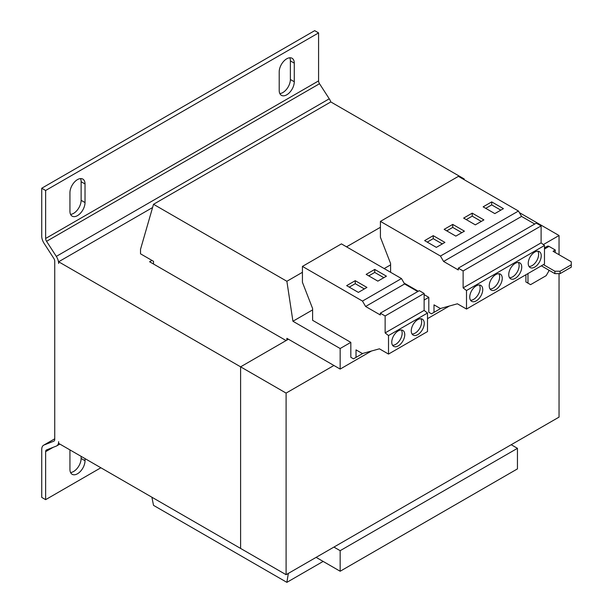 <?xml version="1.0" encoding="UTF-8"?>
<svg xmlns="http://www.w3.org/2000/svg" width="613" height="613" viewBox="0 0 613 613"><rect width="100%" height="100%" fill="white"/><g stroke="black" fill="none" stroke-linecap="round" stroke-linejoin="round"><path stroke-width="0.92" d="M69.982 449.927A10.659 6.153 120 0 0 69.943 450.808L69.943 469.412A10.659 6.153 120 0 0 72.15 474.293A10.659 6.153 120 0 0 77.483 473.765A10.659 6.153 120 0 0 85.023 460.708L85.023 458.608M70.572 472.531A10.659 6.153 120 0 0 73.583 471.512A10.659 6.153 120 0 0 81.123 458.455L81.123 456.356M286.746 94.808A10.659 6.153 120 0 0 294.278 81.751L294.278 63.139A10.659 6.153 120 0 0 292.072 58.266A10.659 6.153 120 0 0 283.857 61.116A10.659 6.153 120 0 0 279.206 71.844L279.206 90.456A10.659 6.153 120 0 0 281.413 95.337A10.659 6.153 120 0 0 286.746 94.808M279.834 93.574A10.659 6.153 120 0 0 282.846 92.555A10.659 6.153 120 0 0 290.378 79.498L290.378 60.894A10.659 6.153 120 0 0 289.757 57.775M77.483 215.623A10.659 6.153 120 0 0 85.023 202.566L85.023 183.954A10.659 6.153 120 0 0 82.816 179.08A10.659 6.153 120 0 0 74.602 181.931A10.659 6.153 120 0 0 69.943 192.658L69.943 211.27A10.659 6.153 120 0 0 72.15 216.151A10.659 6.153 120 0 0 77.483 215.623M70.572 214.389A10.659 6.153 120 0 0 73.583 213.37A10.659 6.153 120 0 0 81.123 200.313L81.123 181.709A10.659 6.153 120 0 0 80.495 178.59M417.76 334.637A9.187 5.302 120 0 0 423.759 326.537A9.187 5.302 120 0 0 422.349 319.174A9.187 5.302 120 0 0 417.76 319.634A9.187 5.302 120 0 0 411.752 327.725A9.187 5.302 120 0 0 413.162 335.096A9.187 5.302 120 0 0 417.76 334.637M412.051 334.016A9.187 5.302 120 0 0 415.154 333.135A9.187 5.302 120 0 0 420.863 318.752M398.258 345.893A9.187 5.302 120 0 0 404.266 337.794A9.187 5.302 120 0 0 402.856 330.43A9.187 5.302 120 0 0 398.258 330.89A9.187 5.302 120 0 0 392.259 338.981A9.187 5.302 120 0 0 393.669 346.353A9.187 5.302 120 0 0 398.258 345.893M392.55 345.272A9.187 5.302 120 0 0 395.661 344.391A9.187 5.302 120 0 0 401.369 330.009M476.247 300.868A9.187 5.302 120 0 0 482.247 292.769A9.187 5.302 120 0 0 480.837 285.405A9.187 5.302 120 0 0 476.247 285.865A9.187 5.302 120 0 0 470.24 293.964A9.187 5.302 120 0 0 471.65 301.328A9.187 5.302 120 0 0 476.247 300.868M470.539 300.247A9.187 5.302 120 0 0 473.65 299.366A9.187 5.302 120 0 0 479.351 284.984M495.741 289.612A9.187 5.302 120 0 0 501.748 281.513A9.187 5.302 120 0 0 500.338 274.149A9.187 5.302 120 0 0 495.741 274.609A9.187 5.302 120 0 0 489.741 282.708A9.187 5.302 120 0 0 491.143 290.072A9.187 5.302 120 0 0 495.741 289.612M490.032 288.991A9.187 5.302 120 0 0 493.143 288.11A9.187 5.302 120 0 0 498.852 273.727M534.735 267.099A9.187 5.302 120 0 0 540.735 259A9.187 5.302 120 0 0 539.333 251.636A9.187 5.302 120 0 0 534.735 252.096A9.187 5.302 120 0 0 528.728 260.196A9.187 5.302 120 0 0 530.138 267.559A9.187 5.302 120 0 0 534.735 267.099M529.027 266.479A9.187 5.302 120 0 0 532.138 265.598A9.187 5.302 120 0 0 537.839 251.215M515.242 278.356A9.187 5.302 120 0 0 521.242 270.256A9.187 5.302 120 0 0 519.832 262.893A9.187 5.302 120 0 0 515.242 263.352A9.187 5.302 120 0 0 509.234 271.452A9.187 5.302 120 0 0 510.644 278.815A9.187 5.302 120 0 0 515.242 278.356M509.533 277.735A9.187 5.302 120 0 0 512.637 276.854A9.187 5.302 120 0 0 518.345 262.471M286.876 340.123L286.876 338.315L288.432 339.219L240.602 366.835L240.602 548.436L58.633 443.375L58.633 441.674A9.187 5.302 60 0 1 56.733 445.881A9.187 5.302 60 0 1 56.312 446.088L46.565 449.904A3.678 2.123 60 0 0 46.404 449.98A3.678 2.123 60 0 0 45.638 451.666L45.638 499.656L100.877 467.765M288.432 339.219L340.161 369.08L340.161 348.521L292.93 321.25L286.876 281.283L153.518 204.29L140.523 249.315L140.523 253.82L153.518 261.322L153.518 264.027M340.161 369.08L371.417 351.034M427.506 318.653L449.406 306.01M390.596 272.279L390.596 263.513L380.42 237.292L380.42 221.385L440.463 256.05L443.59 261.452L458.294 269.95L458.294 268.157L463.121 270.938L463.121 287.888L466.501 290.524L466.501 309.052L457.398 303.795L440.364 308.515L434.004 304.845L434.004 312.354L431.452 313.825L428.801 312.247L428.801 297.343L424.127 294.638M424.127 300.048L428.801 297.343M302.431 266.402L362.482 301.075L365.601 306.477L380.313 314.967L380.313 313.182L385.133 315.963L385.133 332.913L388.512 335.549L388.512 354.076L379.416 348.82L362.375 353.54L356.023 349.87L356.023 357.379L353.463 358.85L350.82 357.272L350.82 342.368L312.607 320.308L312.607 308.538L302.431 282.317L302.431 266.402L341.426 243.89L401.477 278.563L404.595 283.965L417.76 291.566M340.161 348.521L350.82 342.368M418.273 291.267L404.074 283.068M292.93 321.25L312.607 309.887M384.175 268.571L390.596 264.87M464.286 179.755L464.156 178.927L330.805 101.942L153.518 204.29M286.876 281.283L302.431 272.302M346.529 246.84L380.42 227.277M463.505 179.303L464.156 178.927M151.901 497.22L153.518 505.357L286.876 582.35L323.135 561.416M286.876 582.35L288.34 573.4M316.116 557.363L340.161 571.247L517.449 468.891L517.449 448.325L511.211 444.724L286.095 574.695L240.602 548.436L240.602 366.835L286.095 340.567L149.618 261.774L151.955 260.425M340.161 571.247L340.161 550.681L517.449 448.325M340.161 550.681L333.924 547.08M54.741 438.801L43.646 445.207A9.187 5.302 60 0 0 41.738 449.413L41.738 497.404L45.638 499.656M43.646 445.207A9.187 5.302 60 0 1 44.059 445.007L53.806 441.191A3.678 2.123 60 0 0 53.975 441.107A3.678 2.123 60 0 0 54.741 439.421L54.741 261.222A3.678 2.123 -120 0 0 53.806 258.387L44.059 243.315A9.187 5.302 60 0 1 41.738 236.227L41.738 188.237L45.638 190.482L45.638 238.48A3.678 2.123 60 0 0 46.565 241.315L56.312 256.387A9.187 5.302 -120 0 1 58.633 263.475L58.633 261.774L286.095 393.094L286.095 574.695M41.738 188.237L314.684 30.65L318.584 32.903L45.638 190.482M330.836 101.957A9.187 5.302 -120 0 0 329.265 98.8L319.519 83.728A3.678 2.123 -120 0 1 318.584 80.893L318.584 32.903M152.583 207.539L58.633 261.774M519.364 212.604L559.041 235.515L543.317 244.595M559.041 273.636L559.041 417.116L511.211 444.724M559.041 235.515L559.041 254.724M333.924 365.478L286.095 393.094M528.498 283.467L525.9 281.965L530.574 284.662L546.175 275.658L548.773 271.153L548.773 270.103M525.9 274.754L525.9 281.965M543.44 264.624L554.88 271.23L560.083 271.23L571.262 264.778L571.262 261.774L553.064 251.269L555.271 249.997L549.033 246.395L544.482 249.024M560.083 271.23L560.083 273.636L571.262 267.176L571.262 264.778M560.083 273.636L554.88 273.636L541.363 265.827M555.14 252.472L555.271 249.997M527.977 273.551L527.977 283.16M544.482 247.905L547.378 246.227A3.31 1.908 60 0 1 549.033 246.395M554.88 273.636L554.88 271.23M388.512 354.076L427.506 331.564L427.506 313.036L424.127 310.4L424.127 293.451L419.307 290.669L380.313 313.182M385.133 332.913L424.127 310.4M388.512 335.549L427.506 313.036M385.133 315.963L424.127 293.451M365.601 306.477L404.595 283.965M362.482 301.075L401.477 278.563M358.36 292.393L366.934 287.436L355.241 280.685L346.659 285.635L358.36 292.393M377.853 281.137L386.435 276.179L374.735 269.429L366.16 274.379L377.853 281.137M356.023 357.379L362.919 353.394M534.735 224.029L521.571 216.427L518.452 211.025L458.401 176.36L380.42 221.385M466.501 309.052L544.482 264.027L544.482 245.506L541.103 242.863L541.103 225.913L536.283 223.132L458.294 268.157M463.121 287.888L541.103 242.863M466.501 290.524L544.482 245.506M463.121 270.938L541.103 225.913M443.59 261.452L521.571 216.427M440.463 256.05L518.452 211.025M436.341 247.368L444.923 242.411L433.222 235.66L424.648 240.61L436.341 247.368M455.842 236.112L464.416 231.155L452.723 224.404L444.141 229.354L455.842 236.112M434.004 312.354L440.908 308.37M475.336 224.856L483.918 219.898L472.217 213.148L463.635 218.098L475.336 224.856M494.829 213.6L503.411 208.642L491.71 201.892L483.136 206.842L494.829 213.6M500.813 210.144L491.71 204.895L485.734 208.343M491.71 204.895L491.71 201.892M481.312 221.4L472.217 216.151L466.24 219.6M472.217 216.151L472.217 213.148M461.819 232.656L452.723 227.408L446.739 230.856M452.723 227.408L452.723 224.404M442.325 243.913L433.222 238.664L427.246 242.112M433.222 238.664L433.222 235.66M383.83 277.681L374.735 272.433L368.758 275.881M374.735 272.433L374.735 269.429M364.337 288.938L355.241 283.689L349.257 287.137M355.241 283.689L355.241 280.685M85.023 460.708L81.123 458.455M294.278 81.751L290.378 79.498M85.023 202.566L81.123 200.313M53.17 447.314L45.638 451.666M54.741 438.839L44.059 445.007M318.584 80.893L45.638 238.48M319.519 83.728L46.565 241.315M329.265 98.8L56.312 256.387M85.023 183.954L81.123 181.709M294.278 63.139L290.378 60.894M59.859 444.08L56.733 445.881"/></g></svg>
